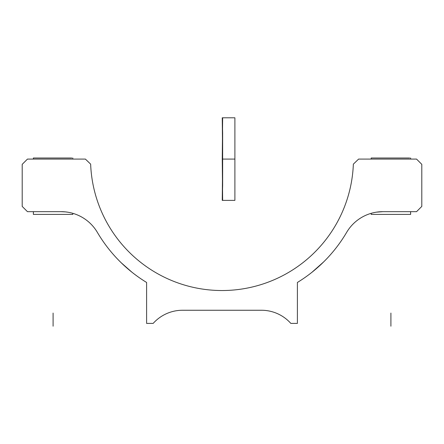 <?xml version="1.0" encoding="UTF-8"?>
<svg xmlns="http://www.w3.org/2000/svg" width="444" height="444" viewBox="0 0 444 444"><rect width="100%" height="100%" fill="white"/><g stroke="black" fill="none" stroke-linecap="round" stroke-linejoin="round"><path stroke-width="0.67" d="M97.375 232.401A144.594 144.594 0 0 0 146.603 282.462L146.603 323.399L146.603 282.462A144.594 144.594 0 0 1 97.375 232.401A42.063 42.063 0 0 0 61.117 211.666L27.456 211.666L22.2 206.41L22.2 164.347L27.456 159.085L85.398 159.085L90.648 164.141A131.446 131.446 0 0 0 222 290.531A131.446 131.446 0 0 0 353.352 164.141A131.446 131.446 0 0 1 222 290.531A131.446 131.446 0 0 1 90.648 164.141L85.398 159.085L27.456 159.085L22.2 164.347L22.2 206.41L27.456 211.666L61.117 211.666A42.063 42.063 0 0 1 97.375 232.401A144.594 144.594 0 0 0 120.774 262.332M121.223 262.776L132.035 272.283L121.223 262.776A144.594 144.594 0 0 0 136.014 275.336M121.589 263.126L128.294 269.203L121.589 263.126M297.397 282.462A144.594 144.594 0 0 0 346.625 232.401A42.063 42.063 0 0 1 382.883 211.666A42.063 42.063 0 0 0 346.625 232.401A144.594 144.594 0 0 1 297.397 282.462L297.397 323.399L297.397 282.462M321.195 264.291L312.115 272.166L320.679 264.768M323.687 261.877L311.938 272.3L323.687 261.877M353.352 164.141L358.602 159.085L416.544 159.085L421.8 164.347L421.8 206.41L416.544 211.666L382.883 211.666L416.544 211.666L421.8 206.41L421.8 164.347L416.544 159.085L358.602 159.085L353.352 164.141M413.913 159.085L367.91 159.085L413.913 159.085M146.603 323.399L153.174 323.399A39.433 39.433 0 0 1 182.567 310.251L261.433 310.251A39.433 39.433 0 0 1 290.826 323.399L297.397 323.399L290.826 323.399A39.433 39.433 0 0 0 261.433 310.251L182.567 310.251A39.433 39.433 0 0 0 153.174 323.399L146.603 323.399M76.091 159.085L30.087 159.085L76.091 159.085M410.589 211.666L410.628 214.408L371.195 214.408L371.234 213.309M371.234 159.085L371.195 158.003L409.662 158.003M410.589 159.085L410.589 158.003M382.883 211.666L376.418 212.165M410.589 214.408L409.662 214.408M72.766 213.309L72.805 214.408L33.372 214.408L33.411 211.666M33.411 159.085L33.372 158.003L71.845 158.003M72.766 159.085L72.766 158.003M65.368 211.882L61.117 211.666M72.766 214.408L71.845 214.408M375.141 212.382L374.103 212.593L375.141 212.382M373.987 212.615L372.954 212.854L373.987 212.615M372.083 213.076L371.445 213.248L372.083 213.076M390.909 326.207L390.909 313.064L390.909 326.207M410.628 214.408L410.628 211.666L410.628 214.408M410.628 159.085L410.628 158.003L410.628 159.085M222.638 132.928L222.638 159.085L234.893 159.085L234.893 117.793L222.255 117.793L222.638 159.085L234.893 159.085L234.893 117.793L222.255 117.793L222.638 132.928L222.638 185.248L222.255 200.383L234.893 200.383L234.893 159.085L222.638 159.085L222.255 200.383L234.893 200.383L234.893 159.085L222.638 159.085L234.893 159.085L234.893 117.793L222.255 117.793L222.638 159.085L234.893 159.085L234.893 117.793L222.255 117.793L222.638 132.928M222.638 159.085L222.255 200.383L234.893 200.383L234.893 159.085L222.638 159.085L222.255 200.383L234.893 200.383L234.893 159.085L222.638 159.085M72.561 213.253L71.939 213.081L72.561 213.253M71.079 212.865L70.052 212.626L71.079 212.865M69.952 212.604L68.892 212.393L69.952 212.604M67.61 212.171L65.412 211.888L67.61 212.171M53.091 326.207L53.091 313.064L53.091 326.207M72.805 214.408L72.805 213.32L72.805 214.408M72.805 159.085L72.805 158.003L72.805 159.085M234.893 159.085L234.893 117.793L222.638 117.793L222.255 159.085L234.893 159.085L234.893 117.793L222.638 117.793L222.255 159.085L234.893 159.085L222.255 159.085L222.638 200.383L234.893 200.383L234.893 159.085L222.255 159.085L222.638 200.383L234.893 200.383L234.893 117.793L222.638 117.793L222.255 159.085L234.893 159.085L234.893 117.793L222.638 117.793L222.255 159.085L234.893 159.085L222.255 159.085L222.638 200.383L234.893 200.383L234.893 159.085L222.255 159.085L222.638 200.383L234.893 200.383L234.893 159.085M371.195 214.408L371.195 213.32L371.195 214.408M371.195 159.085L371.195 158.003L371.195 159.085M33.372 214.408L33.372 211.666L33.372 214.408M33.372 159.085L33.372 158.003L33.372 159.085"/></g></svg>
